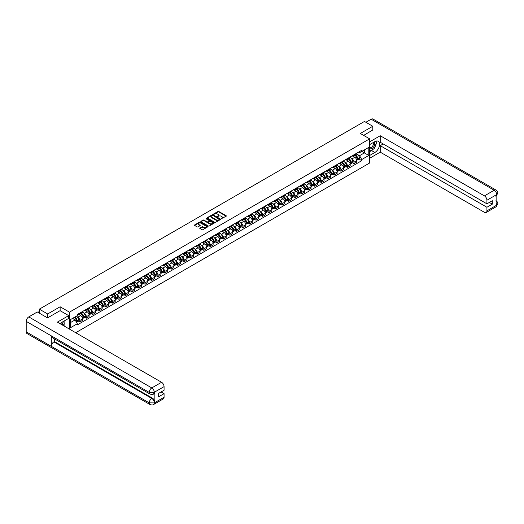 <?xml version="1.0" encoding="UTF-8"?>
<svg xmlns="http://www.w3.org/2000/svg" width="524" height="524" viewBox="0 0 524 524"><rect width="100%" height="100%" fill="white"/><g stroke="black" fill="none" stroke-linecap="round" stroke-linejoin="round"><path stroke-width="0.79" d="M221.239 218.744L226.178 216.222A0.583 0.334 0 0 0 226.178 215.75L218.783 211.48A0.583 0.334 0 0 0 217.964 211.48L213.602 214.002L213.602 214.336L214.742 214.008A1.86 1.074 0 0 1 217.368 214.008L217.984 214.362A1.86 1.074 0 0 1 218.528 215.122A1.86 1.074 0 0 1 217.984 215.881L217.421 216.536L218.56 216.216A1.86 1.074 0 0 1 221.187 216.216L221.803 216.569A1.86 1.074 0 0 1 222.346 217.329A1.86 1.074 0 0 1 221.803 218.089L221.239 218.41M199.932 228.032A0.583 0.334 0 0 0 199.932 228.51L202.009 229.709A0.583 0.334 0 0 0 202.827 229.709L207.674 226.905A0.583 0.334 0 0 0 207.674 226.434L200.286 222.163A0.583 0.334 0 0 0 199.461 222.163L194.614 224.966A0.583 0.334 0 0 0 194.614 225.438L197.122 226.885A0.583 0.334 0 0 0 197.941 226.885L200.017 225.687A0.583 0.334 0 0 0 200.017 225.215L198.773 224.495A1.552 0.897 0 0 1 198.321 223.859A1.552 0.897 0 0 1 199.277 223.034A1.552 0.897 0 0 1 200.974 223.224L205.84 226.034A1.552 0.897 0 0 1 206.292 226.669A1.552 0.897 0 0 1 205.336 227.501A1.552 0.897 0 0 1 203.639 227.305L202.827 226.833A0.583 0.334 0 0 0 202.009 226.833L199.932 228.032L199.932 228.51L202.009 227.318L202.009 226.833M69.463 312.153L60.136 306.769L47.664 313.968L39.339 309.16L364.455 121.457L372.78 126.264L360.309 133.463L369.643 138.847L69.463 312.153L69.463 329.111M214.781 222.333A0.583 0.334 0 0 0 215.6 222.333L220.447 219.53A0.583 0.334 0 0 0 220.447 219.058L213.058 214.788A0.583 0.334 0 0 0 212.233 214.788L207.386 217.591A0.583 0.334 0 0 0 207.386 218.063L214.781 222.333M206.135 218.836L214.054 223.224L209.214 226.021A0.583 0.334 0 0 1 208.395 226.021L201 221.75L201 221.279A0.583 0.334 0 0 0 201 221.75M201 221.279L203.076 220.08A0.583 0.334 0 0 1 203.895 220.08L206.895 221.809A0.583 0.334 0 0 0 207.714 221.809L209.096 221.017A0.583 0.334 0 0 0 209.096 220.538L205.971 218.737L206.548 218.41L214.061 222.746A0.583 0.334 0 0 1 214.061 223.217L214.061 222.746M75.698 332.714L369.643 163.003L369.643 138.847M47.664 313.968L47.664 317.832M39.339 309.16L39.339 313.169M372.78 130.129L372.78 126.264M353.949 154.79A2.725 1.572 60 0 1 353.386 156.014L356.15 154.423A2.725 1.572 -120 0 0 356.713 153.198M351.329 158.471L352.03 158.877A2.725 1.572 60 0 1 353.949 162.211L356.713 160.613A2.725 1.572 -120 0 0 354.787 157.279L352.809 156.139M356.713 160.613L356.713 162.086L353.949 163.685L352.456 162.82M353.386 156.014A2.725 1.572 60 0 1 352.049 155.89M353.949 162.211L353.949 163.685M347.425 158.562A2.725 1.572 60 0 1 346.862 159.781L349.619 158.189A2.725 1.572 -120 0 0 350.183 156.964M345.925 166.586L347.425 167.451L350.189 165.859L350.189 164.385A2.725 1.572 -120 0 0 348.264 161.051L346.285 159.905M346.862 159.781A2.725 1.572 60 0 1 345.519 159.663M344.805 162.244L345.499 162.643A2.725 1.572 60 0 1 347.425 165.977L347.425 167.451M340.895 162.329A2.725 1.572 60 0 1 340.331 163.553L343.096 161.955A2.725 1.572 -120 0 0 343.659 160.737M339.401 170.352L340.895 171.217L343.659 169.625L343.659 168.152A2.725 1.572 -120 0 0 341.733 164.818L339.755 163.678M340.331 163.553A2.725 1.572 60 0 1 338.995 163.429M338.275 166.01L338.969 166.409A2.725 1.572 60 0 1 340.895 169.743L340.895 171.217M334.371 166.101A2.725 1.572 60 0 1 333.808 167.32L336.565 165.728A2.725 1.572 -120 0 0 337.129 164.503M332.871 174.125L334.371 174.99L337.129 173.392L337.129 171.918A2.725 1.572 -120 0 0 335.209 168.584L333.231 167.444M333.808 167.32A2.725 1.572 60 0 1 332.465 167.195M331.751 169.776L332.445 170.182A2.725 1.572 60 0 1 334.371 173.516L334.371 174.99M327.841 169.868A2.725 1.572 60 0 1 327.277 171.086L330.041 169.494A2.725 1.572 -120 0 0 330.605 168.269M326.347 177.891L327.841 178.756L330.605 177.164L330.605 175.691A2.725 1.572 -120 0 0 328.679 172.357L326.701 171.217M327.277 171.086A2.725 1.572 60 0 1 325.941 170.968M325.221 173.549L325.915 173.948A2.725 1.572 60 0 1 327.841 177.282L327.841 178.756M321.317 173.634A2.725 1.572 60 0 1 320.754 174.859L323.511 173.261A2.725 1.572 -120 0 0 324.074 172.042M319.817 181.664L321.317 182.529L324.074 180.931L324.074 179.457A2.725 1.572 -120 0 0 322.149 176.123L320.177 174.983M320.754 174.859A2.725 1.572 60 0 1 319.411 174.734M318.697 177.315L319.391 177.721A2.725 1.572 60 0 1 321.317 181.055L321.317 182.529M314.786 177.407A2.725 1.572 60 0 1 314.223 178.625L316.987 177.033A2.725 1.572 -120 0 0 317.551 175.809M313.287 185.431L314.786 186.295L317.551 184.697L317.551 183.223A2.725 1.572 -120 0 0 315.625 179.889L313.647 178.749M314.223 178.625A2.725 1.572 60 0 1 312.88 178.501M312.166 181.088L312.861 181.487A2.725 1.572 60 0 1 314.786 184.821L314.786 186.295M308.263 181.173A2.725 1.572 60 0 1 307.699 182.398L310.457 180.8A2.725 1.572 -120 0 0 311.02 179.581M306.763 189.197L308.263 190.061L311.02 188.47L311.02 186.996A2.725 1.572 -120 0 0 309.094 183.662L307.123 182.522M307.699 182.398A2.725 1.572 60 0 1 306.357 182.273M305.636 184.854L306.337 185.254A2.725 1.572 60 0 1 308.263 188.588L308.263 190.061M301.732 184.939A2.725 1.572 60 0 1 301.169 186.164L303.933 184.566A2.725 1.572 -120 0 0 304.496 183.348M300.232 192.97L301.732 193.834L304.496 192.236L304.496 190.762A2.725 1.572 -120 0 0 302.571 187.428L300.593 186.289M301.169 186.164A2.725 1.572 60 0 1 299.826 186.04M299.112 188.62L299.807 189.026A2.725 1.572 60 0 1 301.732 192.36L301.732 193.834M295.202 188.712A2.725 1.572 60 0 1 294.639 189.93L297.403 188.339A2.725 1.572 -120 0 0 297.966 187.114M293.709 196.736L295.202 197.6L297.966 196.009L297.966 194.535A2.725 1.572 -120 0 0 296.04 191.201L294.062 190.055M294.639 189.93A2.725 1.572 60 0 1 293.302 189.806M292.582 192.393L293.283 192.793A2.725 1.572 60 0 1 295.202 196.127L295.202 197.6M288.678 192.478A2.725 1.572 60 0 1 288.115 193.703L290.872 192.105A2.725 1.572 -120 0 0 291.442 190.887M287.178 200.502L288.678 201.367L291.442 199.775L291.442 198.301A2.725 1.572 -120 0 0 289.517 194.967L287.538 193.828M288.115 193.703A2.725 1.572 60 0 1 286.772 193.579M286.058 196.159L286.752 196.559A2.725 1.572 60 0 1 288.678 199.893L288.678 201.367M282.148 196.245A2.725 1.572 60 0 1 281.584 197.469L284.349 195.878A2.725 1.572 -120 0 0 284.912 194.653M280.654 204.275L282.148 205.139L284.912 203.541L284.912 202.067A2.725 1.572 -120 0 0 282.986 198.734L281.008 197.594M281.584 197.469A2.725 1.572 60 0 1 280.248 197.345M279.528 199.926L280.229 200.332A2.725 1.572 60 0 1 282.148 203.666L282.148 205.139M275.624 200.017A2.725 1.572 60 0 1 275.061 201.236L277.818 199.644A2.725 1.572 -120 0 0 278.382 198.419M274.124 208.041L275.624 208.906L278.382 207.314L278.382 205.84A2.725 1.572 -120 0 0 276.462 202.506L274.484 201.36M275.061 201.236A2.725 1.572 60 0 1 273.718 201.118M273.004 203.698L273.698 204.098A2.725 1.572 60 0 1 275.624 207.432L275.624 208.906M269.094 203.784A2.725 1.572 60 0 1 268.53 205.008L271.294 203.41A2.725 1.572 -120 0 0 271.858 202.192M267.6 211.807L269.094 212.672L271.858 211.08L271.858 209.607A2.725 1.572 -120 0 0 269.932 206.273L267.954 205.133M268.53 205.008A2.725 1.572 60 0 1 267.194 204.884M266.474 207.465L267.168 207.864A2.725 1.572 60 0 1 269.094 211.198L269.094 212.672M262.57 207.55A2.725 1.572 60 0 1 262.007 208.775L264.764 207.183A2.725 1.572 -120 0 0 265.327 205.958M261.07 215.58L262.57 216.445L265.327 214.847L265.327 213.373A2.725 1.572 -120 0 0 263.402 210.039L261.43 208.899M262.007 208.775A2.725 1.572 60 0 1 260.664 208.65M259.95 211.231L260.644 211.637A2.725 1.572 60 0 1 262.57 214.971L262.57 216.445M256.039 211.323A2.725 1.572 60 0 1 255.476 212.541L258.24 210.949A2.725 1.572 -120 0 0 258.804 209.724M254.546 219.346L256.039 220.211L258.804 218.619L258.804 217.146A2.725 1.572 -120 0 0 256.878 213.812L254.9 212.665M255.476 212.541A2.725 1.572 60 0 1 254.14 212.423M253.419 215.004L254.114 215.403A2.725 1.572 60 0 1 256.039 218.737L256.039 220.211M249.516 215.089A2.725 1.572 60 0 1 248.952 216.314L251.71 214.716A2.725 1.572 -120 0 0 252.273 213.497M248.016 223.113L249.516 223.977L252.273 222.386L252.273 220.912A2.725 1.572 -120 0 0 250.348 217.578L248.376 216.438M248.952 216.314A2.725 1.572 60 0 1 247.61 216.189M246.889 218.77L247.59 219.17A2.725 1.572 60 0 1 249.516 222.504L249.516 223.977M242.985 218.862A2.725 1.572 60 0 1 242.422 220.08L245.186 218.488A2.725 1.572 -120 0 0 245.749 217.263M241.485 226.885L242.985 227.75L245.749 226.152L245.749 224.678A2.725 1.572 -120 0 0 243.824 221.344L241.846 220.204M242.422 220.08A2.725 1.572 60 0 1 241.079 219.956M240.365 222.536L241.06 222.942A2.725 1.572 60 0 1 242.985 226.276L242.985 227.75M236.455 222.628A2.725 1.572 60 0 1 235.892 223.846L238.656 222.255A2.725 1.572 -120 0 0 239.219 221.03M234.962 230.652L236.455 231.516L239.219 229.925L239.219 228.451A2.725 1.572 -120 0 0 237.293 225.117L235.315 223.977M235.892 223.846A2.725 1.572 60 0 1 234.556 223.728M233.835 226.309L234.536 226.709A2.725 1.572 60 0 1 236.455 230.043L236.455 231.516M229.931 226.394A2.725 1.572 60 0 1 229.368 227.619L232.125 226.021A2.725 1.572 -120 0 0 232.695 224.803M228.431 234.418L229.931 235.283L232.695 233.691L232.695 232.217A2.725 1.572 -120 0 0 230.77 228.883L228.792 227.744M229.368 227.619A2.725 1.572 60 0 1 228.025 227.495M227.311 230.075L228.006 230.481A2.725 1.572 60 0 1 229.931 233.809L229.931 235.283M223.401 230.167A2.725 1.572 60 0 1 222.838 231.385L225.602 229.794A2.725 1.572 -120 0 0 226.165 228.569M221.907 238.191L223.401 239.055L226.165 237.457L226.165 235.983A2.725 1.572 -120 0 0 224.239 232.649L222.261 231.51M222.838 231.385A2.725 1.572 60 0 1 221.501 231.261M220.781 233.842L221.482 234.248A2.725 1.572 60 0 1 223.401 237.582L223.401 239.055M216.877 233.933A2.725 1.572 60 0 1 216.314 235.152L219.071 233.56A2.725 1.572 -120 0 0 219.635 232.342M215.377 241.957L216.877 242.822L219.635 241.23L219.635 239.756A2.725 1.572 -120 0 0 217.715 236.422L215.737 235.283M216.314 235.152A2.725 1.572 60 0 1 214.971 235.034M214.257 237.614L214.951 238.014A2.725 1.572 60 0 1 216.877 241.348L216.877 242.822M210.347 237.7A2.725 1.572 60 0 1 209.783 238.924L212.548 237.326A2.725 1.572 -120 0 0 213.111 236.108M208.853 245.73L210.347 246.594L213.111 244.996L213.111 243.522A2.725 1.572 -120 0 0 211.185 240.189L209.207 239.049M209.783 238.924A2.725 1.572 60 0 1 208.447 238.8M207.727 241.381L208.421 241.787A2.725 1.572 60 0 1 210.347 245.121L210.347 246.594M203.823 241.472A2.725 1.572 60 0 1 203.26 242.691L206.017 241.099A2.725 1.572 -120 0 0 206.58 239.874M202.323 249.496L203.823 250.361L206.58 248.762L206.58 247.289A2.725 1.572 -120 0 0 204.655 243.961L202.683 242.815M203.26 242.691A2.725 1.572 60 0 1 201.917 242.566M201.203 245.153L201.897 245.553A2.725 1.572 60 0 1 203.823 248.887L203.823 250.361M197.293 245.239A2.725 1.572 60 0 1 196.729 246.463L199.493 244.865A2.725 1.572 -120 0 0 200.057 243.647M195.799 253.262L197.293 254.127L200.057 252.535L200.057 251.062A2.725 1.572 -120 0 0 198.131 247.728L196.153 246.588M196.729 246.463A2.725 1.572 60 0 1 195.393 246.339M194.673 248.92L195.367 249.319A2.725 1.572 60 0 1 197.293 252.653L197.293 254.127M190.769 249.005A2.725 1.572 60 0 1 190.205 250.23L192.963 248.631A2.725 1.572 -120 0 0 193.526 247.413M189.269 257.035L190.769 257.9L193.526 256.302L193.526 254.828A2.725 1.572 -120 0 0 191.601 251.494L189.629 250.354M190.205 250.23A2.725 1.572 60 0 1 188.863 250.105M188.142 252.686L188.843 253.092A2.725 1.572 60 0 1 190.769 256.426L190.769 257.9M184.238 252.778A2.725 1.572 60 0 1 183.675 253.996L186.439 252.404A2.725 1.572 -120 0 0 187.002 251.179M182.738 260.801L184.238 261.666L187.002 260.074L187.002 258.601A2.725 1.572 -120 0 0 185.077 255.267L183.099 254.12M183.675 253.996A2.725 1.572 60 0 1 182.332 253.871M181.618 256.459L182.313 256.858A2.725 1.572 60 0 1 184.238 260.192L184.238 261.666M177.715 256.544A2.725 1.572 60 0 1 177.145 257.769L179.909 256.171A2.725 1.572 -120 0 0 180.472 254.952M176.215 264.568L177.715 265.432L180.472 263.841L180.472 262.367A2.725 1.572 -120 0 0 178.546 259.033L176.575 257.893M177.145 257.769A2.725 1.572 60 0 1 175.809 257.644M175.088 260.225L175.789 260.625A2.725 1.572 60 0 1 177.715 263.958L177.715 265.432M171.184 260.31A2.725 1.572 60 0 1 170.621 261.535L173.385 259.943A2.725 1.572 -120 0 0 173.948 258.718M169.684 268.34L171.184 269.205L173.948 267.607L173.948 266.133A2.725 1.572 -120 0 0 172.023 262.799L170.045 261.659M170.621 261.535A2.725 1.572 60 0 1 169.278 261.411M168.564 263.991L169.259 264.397A2.725 1.572 60 0 1 171.184 267.731L171.184 269.205M164.654 264.083A2.725 1.572 60 0 1 164.091 265.301L166.855 263.71A2.725 1.572 -120 0 0 167.418 262.485M163.161 272.107L164.654 272.971L167.418 271.38L167.418 269.906A2.725 1.572 -120 0 0 165.492 266.572L163.514 265.426M164.091 265.301A2.725 1.572 60 0 1 162.754 265.183M162.034 267.764L162.735 268.164A2.725 1.572 60 0 1 164.654 271.498L164.654 272.971M158.13 267.849A2.725 1.572 60 0 1 157.567 269.074L160.324 267.476A2.725 1.572 -120 0 0 160.888 266.257M156.63 275.873L158.13 276.738L160.888 275.146L160.888 273.672A2.725 1.572 -120 0 0 158.969 270.338L156.99 269.198M157.567 269.074A2.725 1.572 60 0 1 156.224 268.95M155.51 271.53L156.204 271.93A2.725 1.572 60 0 1 158.13 275.264L158.13 276.738M151.6 271.615A2.725 1.572 60 0 1 151.036 272.84L153.801 271.249A2.725 1.572 -120 0 0 154.364 270.024M150.106 279.646L151.6 280.51L154.364 278.912L154.364 277.438A2.725 1.572 -120 0 0 152.438 274.104L150.46 272.965M151.036 272.84A2.725 1.572 60 0 1 149.7 272.716M148.98 275.297L149.674 275.703A2.725 1.572 60 0 1 151.6 279.037L151.6 280.51M145.076 275.388A2.725 1.572 60 0 1 144.513 276.607L147.27 275.015A2.725 1.572 -120 0 0 147.833 273.79M143.576 283.412L145.076 284.277L147.833 282.685L147.833 281.211A2.725 1.572 -120 0 0 145.914 277.877L143.936 276.731M144.513 276.607A2.725 1.572 60 0 1 143.17 276.489M142.456 279.069L143.15 279.469A2.725 1.572 60 0 1 145.076 282.803L145.076 284.277M138.546 279.154A2.725 1.572 60 0 1 137.982 280.379L140.746 278.781A2.725 1.572 -120 0 0 141.31 277.563M137.052 287.178L138.546 288.043L141.31 286.451L141.31 284.977A2.725 1.572 -120 0 0 139.384 281.643L137.406 280.504M137.982 280.379A2.725 1.572 60 0 1 136.646 280.255M135.926 282.836L136.62 283.235A2.725 1.572 60 0 1 138.546 286.569L138.546 288.043M132.022 282.927A2.725 1.572 60 0 1 131.458 284.146L134.216 282.554A2.725 1.572 -120 0 0 134.779 281.329M130.522 290.951L132.022 291.816L134.779 290.217L134.779 288.744A2.725 1.572 -120 0 0 132.854 285.41L130.882 284.27M131.458 284.146A2.725 1.572 60 0 1 130.116 284.021M129.395 286.602L130.096 287.008A2.725 1.572 60 0 1 132.022 290.342L132.022 291.816M125.491 286.694A2.725 1.572 60 0 1 124.928 287.912L127.692 286.32A2.725 1.572 -120 0 0 128.256 285.095M123.992 294.717L125.491 295.582L128.256 293.99L128.256 292.516A2.725 1.572 -120 0 0 126.33 289.183L124.352 288.043M124.928 287.912A2.725 1.572 60 0 1 123.585 287.794M122.871 290.375L123.566 290.774A2.725 1.572 60 0 1 125.491 294.108L125.491 295.582M118.968 290.46A2.725 1.572 60 0 1 118.398 291.685L121.162 290.086A2.725 1.572 -120 0 0 121.725 288.868M117.468 298.483L118.968 299.348L121.725 297.756L121.725 296.283A2.725 1.572 -120 0 0 119.8 292.949L117.828 291.809M118.398 291.685A2.725 1.572 60 0 1 117.062 291.56M116.341 294.141L117.042 294.547A2.725 1.572 60 0 1 118.968 297.881L118.968 299.348M112.437 294.233A2.725 1.572 60 0 1 111.874 295.451L114.638 293.859A2.725 1.572 -120 0 0 115.201 292.634M110.937 302.256L112.437 303.121L115.201 301.523L115.201 300.049A2.725 1.572 -120 0 0 113.276 296.715L111.298 295.575M111.874 295.451A2.725 1.572 60 0 1 110.531 295.326M109.817 297.914L110.512 298.313A2.725 1.572 60 0 1 112.437 301.647L112.437 303.121M105.907 297.999A2.725 1.572 60 0 1 105.344 299.217L108.108 297.625A2.725 1.572 -120 0 0 108.671 296.407M104.414 306.023L105.907 306.887L108.671 305.296L108.671 303.822A2.725 1.572 -120 0 0 106.745 300.488L104.767 299.348M105.344 299.217A2.725 1.572 60 0 1 104.007 299.099M103.287 301.68L103.988 302.079A2.725 1.572 60 0 1 105.907 305.413L105.907 306.887M99.383 301.765A2.725 1.572 60 0 1 98.82 302.99L101.577 301.392A2.725 1.572 -120 0 0 102.141 300.173M97.883 309.795L99.383 310.66L102.147 309.062L102.147 307.588A2.725 1.572 -120 0 0 100.222 304.254L98.243 303.114M98.82 302.99A2.725 1.572 60 0 1 97.477 302.865M96.763 305.446L97.457 305.852A2.725 1.572 60 0 1 99.383 309.186L99.383 310.66M92.853 305.538A2.725 1.572 60 0 1 92.29 306.756L95.054 305.164A2.725 1.572 -120 0 0 95.617 303.94M91.359 313.562L92.853 314.426L95.617 312.828L95.617 311.361A2.725 1.572 -120 0 0 93.691 308.027L91.713 306.881M92.29 306.756A2.725 1.572 60 0 1 90.953 306.632M90.233 309.219L90.927 309.618A2.725 1.572 60 0 1 92.853 312.952L92.853 314.426M86.329 309.304A2.725 1.572 60 0 1 85.766 310.529L88.523 308.931A2.725 1.572 -120 0 0 89.087 307.712M84.829 317.328L86.329 318.192L89.087 316.601L89.087 315.127A2.725 1.572 -120 0 0 87.167 311.793L85.189 310.653M85.766 310.529A2.725 1.572 60 0 1 84.423 310.404M83.709 312.985L84.403 313.385A2.725 1.572 60 0 1 86.329 316.719L86.329 318.192M79.799 313.07A2.725 1.572 60 0 1 79.235 314.295L81.999 312.697A2.725 1.572 -120 0 0 82.563 311.479M78.305 321.101L79.799 321.965L82.563 320.367L82.563 318.893A2.725 1.572 -120 0 0 80.637 315.559L78.659 314.42M79.235 314.295A2.725 1.572 60 0 1 77.899 314.171M77.179 316.751L77.873 317.158A2.725 1.572 60 0 1 79.799 320.492L79.799 321.965M358.573 152.124L359.556 152.694L368.804 147.355L364.37 149.91L364.37 152.91L359.556 155.687L357.859 154.704M70.301 322.686L75.115 319.909L77.329 323.753L70.301 327.808L70.301 319.692L77.329 315.631L77.329 314.498L361.776 150.277L361.776 151.41L368.804 155.471L361.776 159.525L359.556 155.687M368.804 147.355L368.804 155.471M77.329 323.753L77.329 324.887L361.776 160.665L361.776 159.525M60.136 306.769L60.136 310.68M75.115 319.909L72.522 318.409M358.979 159.047L361.776 160.665M221.403 218.803L221.803 218.567A1.86 1.074 0 0 0 222.346 217.814L222.346 217.329M218.528 215.122L218.528 215.606A1.86 1.074 0 0 1 217.984 216.366L217.584 216.595M226.178 215.75L226.178 216.222L218.783 211.965A0.583 0.334 0 0 0 217.964 211.965L213.766 214.395M220.447 219.058L220.447 219.53L213.058 215.272A0.583 0.334 0 0 0 212.233 215.272L207.393 218.069M219.425 219.464L212.934 215.384L211.762 215.724A1.86 1.074 0 0 0 211.218 216.484A1.86 1.074 0 0 0 211.762 217.244L216.196 219.805A1.86 1.074 0 0 0 218.829 219.805L219.425 219.615M211.218 216.484L211.218 216.969A1.86 1.074 0 0 0 211.762 217.729L211.762 217.244M219.425 219.942L218.829 220.29A1.86 1.074 0 0 1 216.196 220.29L211.762 217.729M201.006 221.757L203.076 220.565L203.076 220.08M209.266 220.781L209.266 221.259A0.583 0.334 0 0 1 209.096 221.501L207.714 222.294A0.583 0.334 0 0 1 206.895 222.294L203.895 220.565A0.583 0.334 0 0 0 203.076 220.565M210.006 223.604A1.552 0.897 0 0 0 211.703 223.8A1.552 0.897 0 0 0 212.659 222.969A1.552 0.897 0 0 0 212.207 222.34L210.491 221.344A0.583 0.334 0 0 0 209.666 221.344L208.29 222.143A0.583 0.334 0 0 0 208.29 222.615L210.006 223.604L210.006 224.089A1.552 0.897 0 0 0 211.703 224.285A1.552 0.897 0 0 0 212.659 223.453L212.659 222.969M208.12 222.379L208.12 222.864A0.583 0.334 0 0 0 208.29 223.1L208.29 222.615M210.006 224.089L208.29 223.1M206.292 226.669L206.292 227.154A1.552 0.897 0 0 1 205.336 227.979A1.552 0.897 0 0 1 203.639 227.789L202.827 227.318A0.583 0.334 0 0 0 202.009 227.318M198.321 223.859L198.321 224.344A1.552 0.897 0 0 0 198.773 224.979L198.773 224.495M200.017 225.215L200.017 225.687L198.773 224.979M207.668 226.912L200.286 222.648A0.583 0.334 0 0 0 199.461 222.648L194.62 225.444M354.977 155.097A3.727 2.155 60 0 1 354.997 155.104A3.727 2.155 60 0 1 357.453 158.451L357.473 158.53A0.727 0.419 60 0 1 357.342 159.106M354.814 155.189A4.5 2.594 60 0 1 357.289 158.903L357.309 158.975A1.493 0.865 60 0 1 357.073 160.154L356.7 160.364M357.329 159.82A1.493 0.865 -120 0 0 357.741 159.768A1.493 0.865 -120 0 0 357.977 158.589L357.958 158.517A4.5 2.594 -120 0 0 355.488 154.803M356.654 153.676A4.5 2.594 60 0 1 359.484 157.632L359.503 157.711A1.493 0.865 60 0 1 359.268 158.883L357.741 159.768M353.281 156.067A4.5 2.594 60 0 1 354.224 156.951M356.405 156.958L356.982 157.292M373.416 149.065A6.655 3.845 120 0 1 371.568 150.565L374.876 152.471A6.655 3.845 120 0 0 379.219 146.609A6.655 3.845 120 0 0 378.204 141.27A6.655 3.845 120 0 0 374.876 141.604L369.643 144.624M374.876 152.471L369.643 155.49M369.643 158.274L380.228 152.157L380.228 145.659L486.927 207.262L486.927 210.864L496.759 205.133L496.13 205.428L496.13 195.039L496.7 194.594L486.927 200.233A3.55 2.05 -120 0 0 484.418 195.884L494.184 190.245L371.169 119.223L365.876 122.275M383.201 143.943L380.228 145.659M489.357 202.434L492.324 204.144L492.324 200.718L486.927 203.829L380.228 142.233L380.228 135.729L484.418 195.884M369.643 141.847L380.228 135.729M380.228 152.157L484.418 212.312A3.55 2.05 -120 0 0 486.193 212.489A3.55 2.05 -120 0 0 486.927 210.864M371.169 119.223A3.642 2.103 -60 0 1 372.99 119.04L496.005 190.061A3.642 2.103 -60 0 0 494.184 190.245A3.55 2.05 60 0 1 496.7 194.594M486.927 203.829L486.927 200.233M492.324 204.144L486.927 207.262M372.78 129.985L363.663 135.395M374.732 147.323A6.655 3.845 120 0 0 376.166 143.628M376.278 142.436A6.655 3.845 120 0 0 376.108 141.08M371.568 150.565L369.643 151.678M496.13 202.945L496.7 205.1M496.005 200.574C497.433 201.858 498.029 202.88 497.8 203.653L496.765 205.133M496.005 190.061C497.433 191.339 498.029 192.374 497.8 193.166L496.759 194.627M68.67 315.612L57.371 322.129L161.562 382.284A3.55 2.05 60 0 1 164.071 386.633L154.298 392.273L153.565 394.022C152.969 394.624 151.77 394.624 149.969 394.022L52.059 337.495A3.642 2.103 -60 0 1 51.306 335.851L26.2 321.356A3.642 2.103 -60 0 1 28.774 316.902L37.289 311.983L47.54 317.904L60.09 310.66L68.67 315.612L68.67 318.389L62.729 321.815A6.655 3.845 120 0 0 60.398 323.878M63.961 325.935L65.362 326.747M64.111 325.849L64.111 323.622M64.111 322.62L64.111 321.022M164.071 386.633L164.071 390.229L158.674 393.347L158.674 396.779L164.071 393.662L164.071 397.264A3.55 2.05 60 0 1 163.337 398.888L153.565 404.528A3.55 2.05 -120 0 0 154.298 402.904L164.071 397.264M153.565 404.528C153.001 405.131 151.803 405.131 149.969 404.535L26.953 333.506A3.642 2.103 -60 0 1 26.2 331.843L51.306 346.338A3.642 2.103 -60 0 1 53.88 341.903L151.79 398.436L152.353 398.109A3.55 2.05 60 0 1 154.868 402.458L154.868 392.07A3.55 2.05 60 0 1 154.128 393.694L153.565 394.022M26.2 321.356L26.2 331.843M149.969 394.022A3.642 2.103 -60 0 1 149.216 392.384L51.306 335.851L51.306 346.338L149.216 402.864L154.298 402.904M164.071 393.662L161.097 391.945M54.444 338.871L54.444 341.576L152.353 398.109M54.444 341.576L53.88 341.903M28.774 316.902L151.79 387.924A3.642 2.103 -60 0 0 149.216 392.384L154.233 392.358M369.643 148.318A3.845 2.22 120 0 0 372.702 147.991A3.845 2.22 120 0 0 374.706 143.799A3.845 2.22 120 0 0 374.005 142.102M369.964 144.434A3.845 2.22 120 0 0 369.643 145.128M369.643 146.419A2.633 1.52 120 0 0 370.173 147.368A2.633 1.52 120 0 0 372.204 146.661A2.633 1.52 120 0 0 373.35 144.008A2.633 1.52 120 0 0 372.806 142.803A2.633 1.52 120 0 0 372.8 142.803M370.18 144.31A2.633 1.52 120 0 0 369.643 145.888M375.472 141.297L376.501 142.764L374.247 148.587L369.728 151.194M62.428 325.05A3.845 2.22 120 0 0 62.559 324.015A3.845 2.22 120 0 0 61.924 322.365M61.203 324.343A2.633 1.52 120 0 0 61.21 324.225A2.633 1.52 120 0 0 60.935 323.262M63.306 321.481L64.36 322.981L63.352 325.581M348.453 158.864A3.727 2.155 60 0 1 348.473 158.877A3.727 2.155 60 0 1 350.923 162.224L350.942 162.296A0.727 0.419 60 0 1 350.811 162.879M348.29 158.962A4.5 2.594 60 0 1 350.759 162.669L350.785 162.748A1.493 0.865 60 0 1 350.543 163.92L350.176 164.136M350.798 163.586A1.493 0.865 -120 0 0 351.218 163.534A1.493 0.865 -120 0 0 351.453 162.361L351.427 162.283A4.5 2.594 -120 0 0 348.958 158.576M350.13 157.442A4.5 2.594 60 0 1 352.96 161.399L352.979 161.477A1.493 0.865 60 0 1 352.744 162.65L351.218 163.534M346.757 159.833A4.5 2.594 60 0 1 347.694 160.724M349.881 160.73L350.451 161.058M341.923 162.63A3.727 2.155 60 0 1 341.943 162.643A3.727 2.155 60 0 1 344.399 165.99L344.419 166.069A0.727 0.419 60 0 1 344.288 166.645M341.759 162.728A4.5 2.594 60 0 1 344.235 166.435L344.255 166.514A1.493 0.865 60 0 1 344.019 167.687L343.646 167.903M344.275 167.359A1.493 0.865 -120 0 0 344.687 167.3A1.493 0.865 -120 0 0 344.923 166.128L344.903 166.049A4.5 2.594 -120 0 0 342.427 162.342M343.6 161.215A4.5 2.594 60 0 1 346.43 165.171L346.449 165.25A1.493 0.865 60 0 1 346.213 166.422L344.687 167.3M340.227 163.606A4.5 2.594 60 0 1 341.163 164.49M343.351 164.497L343.927 164.831M335.399 166.403A3.727 2.155 60 0 1 335.412 166.409A3.727 2.155 60 0 1 337.869 169.756L337.888 169.835A0.727 0.419 60 0 1 337.757 170.411M335.236 166.494A4.5 2.594 60 0 1 337.705 170.208L337.725 170.287A1.493 0.865 60 0 1 337.489 171.459L337.122 171.669M337.744 171.125A1.493 0.865 -120 0 0 338.163 171.073A1.493 0.865 -120 0 0 338.399 169.9L338.373 169.822A4.5 2.594 -120 0 0 335.904 166.108M337.076 164.981A4.5 2.594 60 0 1 339.899 168.938L339.925 169.016A1.493 0.865 60 0 1 339.69 170.189L338.163 171.073M333.703 167.372A4.5 2.594 60 0 1 334.639 168.256M336.827 168.263L337.397 168.597M328.869 170.169A3.727 2.155 60 0 1 328.889 170.182A3.727 2.155 60 0 1 331.338 173.529L331.365 173.601A0.727 0.419 60 0 1 331.233 174.184M328.705 170.267A4.5 2.594 60 0 1 331.181 173.975L331.201 174.053A1.493 0.865 60 0 1 330.965 175.226L330.592 175.442M331.22 174.898A1.493 0.865 -120 0 0 331.633 174.839A1.493 0.865 -120 0 0 331.869 173.667L331.849 173.588A4.5 2.594 -120 0 0 329.373 169.881M330.546 168.748A4.5 2.594 60 0 1 333.375 172.704L333.395 172.782A1.493 0.865 60 0 1 333.159 173.955L331.633 174.839M327.173 171.138A4.5 2.594 60 0 1 328.109 172.029M330.297 172.036L330.873 172.363M322.345 173.942A3.727 2.155 60 0 1 322.358 173.948A3.727 2.155 60 0 1 324.815 177.295L324.834 177.374A0.727 0.419 60 0 1 324.703 177.95M322.181 174.034A4.5 2.594 60 0 1 324.651 177.741L324.67 177.819A1.493 0.865 60 0 1 324.435 178.992L324.068 179.208M324.69 178.664A1.493 0.865 -120 0 0 325.103 178.605A1.493 0.865 -120 0 0 325.345 177.433L325.319 177.354A4.5 2.594 -120 0 0 322.849 173.647M324.022 172.52A4.5 2.594 60 0 1 326.845 176.477L326.871 176.555A1.493 0.865 60 0 1 326.635 177.728L325.103 178.605M320.642 174.911A4.5 2.594 60 0 1 321.585 175.795M323.773 175.802L324.343 176.136M315.815 177.708A3.727 2.155 60 0 1 315.834 177.721A3.727 2.155 60 0 1 318.284 181.062L318.31 181.14A0.727 0.419 60 0 1 318.179 181.717M315.651 177.8A4.5 2.594 60 0 1 318.12 181.514L318.147 181.592A1.493 0.865 60 0 1 317.911 182.765L317.537 182.974M318.166 182.431A1.493 0.865 -120 0 0 318.579 182.378A1.493 0.865 -120 0 0 318.815 181.206L318.795 181.127A4.5 2.594 -120 0 0 316.319 177.413M317.492 176.287A4.5 2.594 60 0 1 320.321 180.243L320.341 180.322A1.493 0.865 60 0 1 320.105 181.494L318.579 182.378M314.118 178.677A4.5 2.594 60 0 1 315.055 179.562M317.243 179.568L317.819 179.902M309.284 181.474A3.727 2.155 60 0 1 309.304 181.487A3.727 2.155 60 0 1 311.76 184.834L311.78 184.907A0.727 0.419 60 0 1 311.649 185.489M309.127 181.573A4.5 2.594 60 0 1 311.597 185.28L311.616 185.358A1.493 0.865 60 0 1 311.38 186.531L311.007 186.747M311.636 186.203A1.493 0.865 -120 0 0 312.049 186.144A1.493 0.865 -120 0 0 312.284 184.972L312.265 184.893A4.5 2.594 -120 0 0 309.795 181.186M310.968 180.053A4.5 2.594 60 0 1 313.791 184.016L313.817 184.088A1.493 0.865 60 0 1 313.581 185.26L312.049 186.144M307.588 182.444A4.5 2.594 60 0 1 308.531 183.334M310.719 183.341L311.289 183.669M302.761 185.247A3.727 2.155 60 0 1 302.78 185.254A3.727 2.155 60 0 1 305.23 188.601L305.256 188.679A0.727 0.419 60 0 1 305.125 189.256M302.597 185.339A4.5 2.594 60 0 1 305.066 189.053L305.092 189.125A1.493 0.865 60 0 1 304.857 190.297L304.483 190.513M305.112 189.97A1.493 0.865 -120 0 0 305.525 189.911A1.493 0.865 -120 0 0 305.761 188.738L305.741 188.66A4.5 2.594 -120 0 0 303.265 184.952M304.437 183.826A4.5 2.594 60 0 1 307.267 187.782L307.287 187.861A1.493 0.865 60 0 1 307.051 189.033L305.525 189.911M301.064 186.217A4.5 2.594 60 0 1 302.001 187.101M304.189 187.107L304.765 187.441M296.23 189.013A3.727 2.155 60 0 1 296.25 189.026A3.727 2.155 60 0 1 298.706 192.367L298.726 192.446A0.727 0.419 60 0 1 298.595 193.022M296.067 189.105A4.5 2.594 60 0 1 298.542 192.819L298.562 192.898A1.493 0.865 60 0 1 298.326 194.07L297.953 194.286M298.582 193.736A1.493 0.865 -120 0 0 298.994 193.684A1.493 0.865 -120 0 0 299.23 192.511L299.211 192.432A4.5 2.594 -120 0 0 296.741 188.719M297.907 187.592A4.5 2.594 60 0 1 300.737 191.548L300.756 191.627A1.493 0.865 60 0 1 300.521 192.799L298.994 193.684M294.534 189.983A4.5 2.594 60 0 1 295.477 190.874M297.658 190.874L298.235 191.208M289.707 192.78A3.727 2.155 60 0 1 289.726 192.793A3.727 2.155 60 0 1 292.176 196.14L292.196 196.218A0.727 0.419 60 0 1 292.065 196.795M289.543 192.878A4.5 2.594 60 0 1 292.012 196.585L292.038 196.664A1.493 0.865 60 0 1 291.803 197.836L291.429 198.052M292.058 197.509A1.493 0.865 -120 0 0 292.471 197.45A1.493 0.865 -120 0 0 292.706 196.277L292.68 196.199A4.5 2.594 -120 0 0 290.211 192.491M291.383 191.365A4.5 2.594 60 0 1 294.213 195.321L294.233 195.393A1.493 0.865 60 0 1 293.997 196.566L292.471 197.45M288.01 193.756A4.5 2.594 60 0 1 288.947 194.64M291.134 194.646L291.704 194.974M283.176 196.552A3.727 2.155 60 0 1 283.196 196.559A3.727 2.155 60 0 1 285.652 199.906L285.672 199.985A0.727 0.419 60 0 1 285.541 200.561M283.012 196.644A4.5 2.594 60 0 1 285.488 200.358L285.508 200.43A1.493 0.865 60 0 1 285.272 201.602L284.899 201.819M285.528 201.275A1.493 0.865 -120 0 0 285.94 201.216A1.493 0.865 -120 0 0 286.176 200.044L286.156 199.972A4.5 2.594 -120 0 0 283.687 196.258M284.853 195.131A4.5 2.594 60 0 1 287.683 199.087L287.702 199.166A1.493 0.865 60 0 1 287.466 200.338L285.94 201.216M281.48 197.522A4.5 2.594 60 0 1 282.423 198.406M284.604 198.413L285.18 198.747M276.652 200.319A3.727 2.155 60 0 1 276.672 200.332A3.727 2.155 60 0 1 279.122 203.672L279.141 203.751A0.727 0.419 60 0 1 279.01 204.327M276.489 200.41A4.5 2.594 60 0 1 278.958 204.124L278.978 204.203A1.493 0.865 60 0 1 278.742 205.375L278.375 205.591M278.997 205.041A1.493 0.865 -120 0 0 279.416 204.989A1.493 0.865 -120 0 0 279.652 203.816L279.626 203.738A4.5 2.594 -120 0 0 277.157 200.024M278.329 198.897A4.5 2.594 60 0 1 281.152 202.853L281.178 202.932A1.493 0.865 60 0 1 280.943 204.105L279.416 204.989M274.956 201.288A4.5 2.594 60 0 1 275.893 202.179M278.08 202.185L278.65 202.513M270.122 204.085A3.727 2.155 60 0 1 270.142 204.098A3.727 2.155 60 0 1 272.591 207.445L272.618 207.524A0.727 0.419 60 0 1 272.487 208.1M269.958 204.183A4.5 2.594 60 0 1 272.434 207.89L272.454 207.969A1.493 0.865 60 0 1 272.218 209.142L271.845 209.358M272.473 208.814A1.493 0.865 -120 0 0 272.886 208.755A1.493 0.865 -120 0 0 273.122 207.583L273.102 207.504A4.5 2.594 -120 0 0 270.626 203.797M271.799 202.67A4.5 2.594 60 0 1 274.628 206.626L274.648 206.698A1.493 0.865 60 0 1 274.412 207.877L272.886 208.755M268.426 205.061A4.5 2.594 60 0 1 269.362 205.945M271.55 205.952L272.126 206.279M263.598 207.858A3.727 2.155 60 0 1 263.611 207.864A3.727 2.155 60 0 1 266.068 211.211L266.087 211.29A0.727 0.419 60 0 1 265.956 211.866M263.434 207.949A4.5 2.594 60 0 1 265.904 211.663L265.923 211.735A1.493 0.865 60 0 1 265.688 212.914L265.321 213.124M265.943 212.58A1.493 0.865 -120 0 0 266.362 212.528A1.493 0.865 -120 0 0 266.598 211.349L266.572 211.277A4.5 2.594 -120 0 0 264.103 207.563M265.275 206.436A4.5 2.594 60 0 1 268.098 210.393L268.124 210.471A1.493 0.865 60 0 1 267.888 211.644L266.362 212.528M261.895 208.827A4.5 2.594 60 0 1 262.838 209.711M265.026 209.718L265.596 210.052M257.068 211.624A3.727 2.155 60 0 1 257.088 211.637A3.727 2.155 60 0 1 259.537 214.978L259.563 215.056A0.727 0.419 60 0 1 259.432 215.633M256.904 211.716A4.5 2.594 60 0 1 259.373 215.429L259.4 215.508A1.493 0.865 60 0 1 259.164 216.681L258.791 216.897M259.419 216.347A1.493 0.865 -120 0 0 259.832 216.294A1.493 0.865 -120 0 0 260.068 215.122L260.048 215.043A4.5 2.594 -120 0 0 257.572 211.329M258.745 210.203A4.5 2.594 60 0 1 261.574 214.159L261.594 214.237A1.493 0.865 60 0 1 261.358 215.41L259.832 216.294M255.371 212.593A4.5 2.594 60 0 1 256.308 213.484M258.496 213.491L259.072 213.818M250.538 215.39A3.727 2.155 60 0 1 250.557 215.403A3.727 2.155 60 0 1 253.013 218.75L253.033 218.829A0.727 0.419 60 0 1 252.902 219.405M250.38 215.488A4.5 2.594 60 0 1 252.85 219.196L252.869 219.274A1.493 0.865 60 0 1 252.633 220.447L252.26 220.663M252.889 220.119A1.493 0.865 -120 0 0 253.302 220.06A1.493 0.865 -120 0 0 253.537 218.888L253.518 218.809A4.5 2.594 -120 0 0 251.048 215.102M252.221 213.975A4.5 2.594 60 0 1 255.044 217.932L255.07 218.01A1.493 0.865 60 0 1 254.834 219.183L253.302 220.06M248.841 216.366A4.5 2.594 60 0 1 249.784 217.25M251.972 217.257L252.542 217.591M244.014 219.163A3.727 2.155 60 0 1 244.033 219.17A3.727 2.155 60 0 1 246.483 222.517L246.509 222.595A0.727 0.419 60 0 1 246.378 223.172M243.85 219.255A4.5 2.594 60 0 1 246.319 222.969L246.346 223.041A1.493 0.865 60 0 1 246.11 224.22L245.736 224.429M246.365 223.886A1.493 0.865 -120 0 0 246.778 223.833A1.493 0.865 -120 0 0 247.014 222.654L246.994 222.582A4.5 2.594 -120 0 0 244.518 218.868M245.691 217.742A4.5 2.594 60 0 1 248.52 221.698L248.54 221.776A1.493 0.865 60 0 1 248.304 222.949L246.778 223.833M242.317 220.132A4.5 2.594 60 0 1 243.254 221.017M245.442 221.023L246.018 221.357M237.483 222.929A3.727 2.155 60 0 1 237.503 222.942A3.727 2.155 60 0 1 239.959 226.289L239.979 226.361A0.727 0.419 60 0 1 239.848 226.944M237.32 223.028A4.5 2.594 60 0 1 239.796 226.735L239.815 226.813A1.493 0.865 60 0 1 239.579 227.986L239.206 228.202M239.835 227.658A1.493 0.865 -120 0 0 240.247 227.599A1.493 0.865 -120 0 0 240.483 226.427L240.464 226.348A4.5 2.594 -120 0 0 237.994 222.641M239.16 221.508A4.5 2.594 60 0 1 241.99 225.464L242.009 225.543A1.493 0.865 60 0 1 241.774 226.715L240.247 227.599M235.787 223.899A4.5 2.594 60 0 1 236.73 224.789M238.911 224.796L239.488 225.124M230.96 226.702A3.727 2.155 60 0 1 230.979 226.709A3.727 2.155 60 0 1 233.429 230.056L233.455 230.134A0.727 0.419 60 0 1 233.324 230.711M230.796 226.794A4.5 2.594 60 0 1 233.265 230.501L233.291 230.58A1.493 0.865 60 0 1 233.056 231.752L232.682 231.968M233.311 231.425A1.493 0.865 -120 0 0 233.724 231.366A1.493 0.865 -120 0 0 233.959 230.193L233.933 230.115A4.5 2.594 -120 0 0 231.464 226.407M232.636 225.281A4.5 2.594 60 0 1 235.466 229.237L235.486 229.316A1.493 0.865 60 0 1 235.25 230.488L233.724 231.366M229.263 227.671A4.5 2.594 60 0 1 230.2 228.556M232.387 228.562L232.957 228.896M224.429 230.468A3.727 2.155 60 0 1 224.449 230.481A3.727 2.155 60 0 1 226.905 233.822L226.925 233.901A0.727 0.419 60 0 1 226.794 234.477M224.265 230.56A4.5 2.594 60 0 1 226.741 234.274L226.761 234.352A1.493 0.865 60 0 1 226.525 235.525L226.152 235.734M226.781 235.191A1.493 0.865 -120 0 0 227.193 235.138A1.493 0.865 -120 0 0 227.429 233.966L227.409 233.887A4.5 2.594 -120 0 0 224.94 230.174M226.106 229.047A4.5 2.594 60 0 1 228.936 233.003L228.955 233.082A1.493 0.865 60 0 1 228.719 234.254L227.193 235.138M222.733 231.438A4.5 2.594 60 0 1 223.676 232.322M225.857 232.328L226.434 232.663M217.905 234.235A3.727 2.155 60 0 1 217.925 234.248A3.727 2.155 60 0 1 220.375 237.595L220.394 237.667A0.727 0.419 60 0 1 220.263 238.25M217.742 234.333A4.5 2.594 60 0 1 220.211 238.04L220.231 238.119A1.493 0.865 60 0 1 219.995 239.291L219.628 239.507M220.25 238.964A1.493 0.865 -120 0 0 220.669 238.905A1.493 0.865 -120 0 0 220.905 237.732L220.879 237.654A4.5 2.594 -120 0 0 218.41 233.946M219.582 232.813A4.5 2.594 60 0 1 222.405 236.769L222.431 236.848A1.493 0.865 60 0 1 222.196 238.02L220.669 238.905M216.209 235.204A4.5 2.594 60 0 1 217.146 236.095M219.333 236.101L219.903 236.429M211.375 238.007A3.727 2.155 60 0 1 211.395 238.014A3.727 2.155 60 0 1 213.844 241.361L213.871 241.44A0.727 0.419 60 0 1 213.74 242.016M211.211 238.099A4.5 2.594 60 0 1 213.687 241.806L213.707 241.885A1.493 0.865 60 0 1 213.471 243.057L213.098 243.274M213.727 242.73A1.493 0.865 -120 0 0 214.139 242.671A1.493 0.865 -120 0 0 214.375 241.499L214.355 241.42A4.5 2.594 -120 0 0 211.879 237.713M213.052 236.586A4.5 2.594 60 0 1 215.881 240.542L215.901 240.621A1.493 0.865 60 0 1 215.665 241.793L214.139 242.671M209.679 238.977A4.5 2.594 60 0 1 210.615 239.861M212.803 239.868L213.379 240.202M204.851 241.774A3.727 2.155 60 0 1 204.864 241.787A3.727 2.155 60 0 1 207.321 245.127L207.34 245.206A0.727 0.419 60 0 1 207.209 245.782M204.688 241.865A4.5 2.594 60 0 1 207.157 245.579L207.177 245.658A1.493 0.865 60 0 1 206.941 246.83L206.574 247.04M207.196 246.496A1.493 0.865 -120 0 0 207.615 246.444A1.493 0.865 -120 0 0 207.851 245.271L207.825 245.193A4.5 2.594 -120 0 0 205.356 241.479M206.528 240.352A4.5 2.594 60 0 1 209.351 244.308L209.377 244.387A1.493 0.865 60 0 1 209.142 245.559L207.615 246.444M203.148 242.743A4.5 2.594 60 0 1 204.091 243.634M206.279 243.634L206.849 243.968M198.321 245.54A3.727 2.155 60 0 1 198.341 245.553A3.727 2.155 60 0 1 200.79 248.9L200.816 248.972A0.727 0.419 60 0 1 200.685 249.555M198.157 245.638A4.5 2.594 60 0 1 200.627 249.345L200.653 249.424A1.493 0.865 60 0 1 200.417 250.596L200.044 250.813M200.672 250.269A1.493 0.865 -120 0 0 201.085 250.21A1.493 0.865 -120 0 0 201.321 249.038L201.301 248.959A4.5 2.594 -120 0 0 198.825 245.252M199.998 244.125A4.5 2.594 60 0 1 202.827 248.081L202.847 248.153A1.493 0.865 60 0 1 202.611 249.326L201.085 250.21M196.624 246.516A4.5 2.594 60 0 1 197.561 247.4M199.749 247.407L200.325 247.734M191.791 249.313A3.727 2.155 60 0 1 191.81 249.319A3.727 2.155 60 0 1 194.266 252.666L194.286 252.745A0.727 0.419 60 0 1 194.155 253.321M191.633 249.404A4.5 2.594 60 0 1 194.103 253.118L194.122 253.19A1.493 0.865 60 0 1 193.887 254.363L193.513 254.579M194.142 254.035A1.493 0.865 -120 0 0 194.555 253.976A1.493 0.865 -120 0 0 194.79 252.804L194.771 252.732A4.5 2.594 -120 0 0 192.301 249.018M193.474 247.891A4.5 2.594 60 0 1 196.297 251.847L196.323 251.926A1.493 0.865 60 0 1 196.087 253.099L194.555 253.976M190.094 250.282A4.5 2.594 60 0 1 191.037 251.166M193.225 251.173L193.795 251.507M185.267 253.079A3.727 2.155 60 0 1 185.286 253.092A3.727 2.155 60 0 1 187.736 256.433L187.762 256.511A0.727 0.419 60 0 1 187.631 257.088M185.103 253.171A4.5 2.594 60 0 1 187.572 256.884L187.599 256.963A1.493 0.865 60 0 1 187.363 258.136L186.989 258.352M187.618 257.801A1.493 0.865 -120 0 0 188.031 257.749A1.493 0.865 -120 0 0 188.267 256.577L188.247 256.498A4.5 2.594 -120 0 0 185.771 252.784M186.944 251.658A4.5 2.594 60 0 1 189.773 255.614L189.793 255.692A1.493 0.865 60 0 1 189.557 256.865L188.031 257.749M183.57 254.048A4.5 2.594 60 0 1 184.507 254.939M186.695 254.946L187.271 255.273M178.736 256.845A3.727 2.155 60 0 1 178.756 256.858A3.727 2.155 60 0 1 181.212 260.205L181.232 260.284A0.727 0.419 60 0 1 181.101 260.86M178.573 256.943A4.5 2.594 60 0 1 181.049 260.651L181.068 260.729A1.493 0.865 60 0 1 180.832 261.902L180.459 262.118M181.088 261.574A1.493 0.865 -120 0 0 181.501 261.515A1.493 0.865 -120 0 0 181.736 260.343L181.717 260.264A4.5 2.594 -120 0 0 179.247 256.557M180.42 255.43A4.5 2.594 60 0 1 183.243 259.387L183.269 259.459A1.493 0.865 60 0 1 183.027 260.638L181.501 261.515M177.04 257.821A4.5 2.594 60 0 1 177.983 258.705M180.164 258.712L180.741 259.039M172.213 260.618A3.727 2.155 60 0 1 172.232 260.625A3.727 2.155 60 0 1 174.682 263.972L174.708 264.05A0.727 0.419 60 0 1 174.577 264.627M172.049 260.71A4.5 2.594 60 0 1 174.518 264.423L174.544 264.496A1.493 0.865 60 0 1 174.309 265.675L173.935 265.884M174.564 265.341A1.493 0.865 -120 0 0 174.977 265.282A1.493 0.865 -120 0 0 175.213 264.109L175.186 264.037A4.5 2.594 -120 0 0 172.717 260.323M173.889 259.197A4.5 2.594 60 0 1 176.719 263.153L176.739 263.231A1.493 0.865 60 0 1 176.503 264.404L174.977 265.282M170.516 261.587A4.5 2.594 60 0 1 171.453 262.472M173.641 262.478L174.21 262.812M165.682 264.384A3.727 2.155 60 0 1 165.702 264.397A3.727 2.155 60 0 1 168.158 267.738L168.178 267.816A0.727 0.419 60 0 1 168.047 268.393M165.518 264.476A4.5 2.594 60 0 1 167.994 268.19L168.014 268.268A1.493 0.865 60 0 1 167.778 269.441L167.405 269.657M168.034 269.107A1.493 0.865 -120 0 0 168.446 269.054A1.493 0.865 -120 0 0 168.682 267.882L168.662 267.803A4.5 2.594 -120 0 0 166.193 264.089M167.359 262.963A4.5 2.594 60 0 1 170.189 266.919L170.208 266.998A1.493 0.865 60 0 1 169.972 268.17L168.446 269.054M163.986 265.354A4.5 2.594 60 0 1 164.929 266.244M167.11 266.251L167.687 266.578M159.158 268.15A3.727 2.155 60 0 1 159.178 268.164A3.727 2.155 60 0 1 161.628 271.511L161.647 271.589A0.727 0.419 60 0 1 161.516 272.166M158.995 268.249A4.5 2.594 60 0 1 161.464 271.956L161.484 272.035A1.493 0.865 60 0 1 161.248 273.207L160.881 273.423M161.503 272.88A1.493 0.865 -120 0 0 161.923 272.821A1.493 0.865 -120 0 0 162.158 271.648L162.132 271.57A4.5 2.594 -120 0 0 159.663 267.862M160.835 266.736A4.5 2.594 60 0 1 163.665 270.692L163.685 270.764A1.493 0.865 60 0 1 163.449 271.943L161.923 272.821M157.462 269.126A4.5 2.594 60 0 1 158.399 270.011M160.586 270.017L161.156 270.345M152.628 271.923A3.727 2.155 60 0 1 152.648 271.93A3.727 2.155 60 0 1 155.104 275.277L155.124 275.355A0.727 0.419 60 0 1 154.993 275.932M152.464 272.015A4.5 2.594 60 0 1 154.94 275.729L154.96 275.801A1.493 0.865 60 0 1 154.724 276.98L154.351 277.189M154.98 276.646A1.493 0.865 -120 0 0 155.392 276.593A1.493 0.865 -120 0 0 155.628 275.414L155.608 275.342A4.5 2.594 -120 0 0 153.132 271.629M154.305 270.502A4.5 2.594 60 0 1 157.135 274.458L157.154 274.537A1.493 0.865 60 0 1 156.918 275.709L155.392 276.593M150.932 272.893A4.5 2.594 60 0 1 151.868 273.777M154.056 273.783L154.632 274.118M146.104 275.69A3.727 2.155 60 0 1 146.117 275.703A3.727 2.155 60 0 1 148.574 279.05L148.593 279.122A0.727 0.419 60 0 1 148.462 279.705M145.941 275.788A4.5 2.594 60 0 1 148.41 279.495L148.43 279.574A1.493 0.865 60 0 1 148.194 280.746L147.827 280.962M148.449 280.412A1.493 0.865 -120 0 0 148.868 280.36A1.493 0.865 -120 0 0 149.104 279.187L149.078 279.109A4.5 2.594 -120 0 0 146.609 275.395M147.781 274.268A4.5 2.594 60 0 1 150.604 278.224L150.63 278.303A1.493 0.865 60 0 1 150.395 279.475L148.868 280.36M144.408 276.659A4.5 2.594 60 0 1 145.345 277.55M147.532 277.556L148.102 277.884M139.574 279.456A3.727 2.155 60 0 1 139.594 279.469A3.727 2.155 60 0 1 142.043 282.816L142.07 282.894A0.727 0.419 60 0 1 141.939 283.471M139.41 279.554A4.5 2.594 60 0 1 141.88 283.261L141.906 283.34A1.493 0.865 60 0 1 141.67 284.512L141.297 284.728M141.925 284.185A1.493 0.865 -120 0 0 142.338 284.126A1.493 0.865 -120 0 0 142.574 282.953L142.554 282.875A4.5 2.594 -120 0 0 140.078 279.168M141.251 278.041A4.5 2.594 60 0 1 144.08 281.997L144.1 282.076A1.493 0.865 60 0 1 143.864 283.248L142.338 284.126M137.877 280.432A4.5 2.594 60 0 1 138.814 281.316M141.002 281.322L141.578 281.657M133.044 283.229A3.727 2.155 60 0 1 133.063 283.235A3.727 2.155 60 0 1 135.52 286.582L135.539 286.661A0.727 0.419 60 0 1 135.408 287.237M132.886 283.32A4.5 2.594 60 0 1 135.356 287.034L135.375 287.113A1.493 0.865 60 0 1 135.14 288.285L134.773 288.495M135.395 287.951A1.493 0.865 -120 0 0 135.808 287.899A1.493 0.865 -120 0 0 136.043 286.726L136.024 286.648A4.5 2.594 -120 0 0 133.555 282.934M134.727 281.807A4.5 2.594 60 0 1 137.55 285.763L137.576 285.842A1.493 0.865 60 0 1 137.34 287.014L135.808 287.899M131.347 284.198A4.5 2.594 60 0 1 132.29 285.082M134.478 285.089L135.048 285.423M126.52 286.995A3.727 2.155 60 0 1 126.539 287.008A3.727 2.155 60 0 1 128.989 290.355L129.015 290.427A0.727 0.419 60 0 1 128.884 291.01M126.356 287.093A4.5 2.594 60 0 1 128.825 290.8L128.852 290.879A1.493 0.865 60 0 1 128.616 292.051L128.242 292.268M128.871 291.724A1.493 0.865 -120 0 0 129.284 291.665A1.493 0.865 -120 0 0 129.52 290.493L129.5 290.414A4.5 2.594 -120 0 0 127.024 286.707M128.197 285.573A4.5 2.594 60 0 1 131.026 289.53L131.046 289.608A1.493 0.865 60 0 1 130.81 290.781L129.284 291.665M124.823 287.964A4.5 2.594 60 0 1 125.76 288.855M127.948 288.862L128.524 289.189M119.989 290.768A3.727 2.155 60 0 1 120.009 290.774A3.727 2.155 60 0 1 122.465 294.121L122.485 294.2A0.727 0.419 60 0 1 122.354 294.776M119.826 290.859A4.5 2.594 60 0 1 122.302 294.567L122.321 294.645A1.493 0.865 60 0 1 122.085 295.818L121.712 296.034M122.341 295.49A1.493 0.865 -120 0 0 122.754 295.431A1.493 0.865 -120 0 0 122.989 294.259L122.97 294.18A4.5 2.594 -120 0 0 120.5 290.473M121.673 289.346A4.5 2.594 60 0 1 124.496 293.302L124.522 293.381A1.493 0.865 60 0 1 124.286 294.553L122.754 295.431M118.293 291.737A4.5 2.594 60 0 1 119.236 292.621M121.424 292.628L121.994 292.962M113.466 294.534A3.727 2.155 60 0 1 113.485 294.547A3.727 2.155 60 0 1 115.935 297.887L115.961 297.966A0.727 0.419 60 0 1 115.83 298.542M113.302 294.626A4.5 2.594 60 0 1 115.771 298.339L115.797 298.418A1.493 0.865 60 0 1 115.562 299.59L115.188 299.8M115.817 299.256A1.493 0.865 -120 0 0 116.23 299.204A1.493 0.865 -120 0 0 116.466 298.032L116.439 297.953A4.5 2.594 -120 0 0 113.97 294.239M115.142 293.113A4.5 2.594 60 0 1 117.972 297.069L117.992 297.147A1.493 0.865 60 0 1 117.756 298.32L116.23 299.204M111.769 295.503A4.5 2.594 60 0 1 112.706 296.387M114.894 296.394L115.47 296.728M106.935 298.3A3.727 2.155 60 0 1 106.955 298.313A3.727 2.155 60 0 1 109.411 301.66L109.431 301.732A0.727 0.419 60 0 1 109.3 302.315M106.772 298.398A4.5 2.594 60 0 1 109.247 302.106L109.267 302.184A1.493 0.865 60 0 1 109.031 303.357L108.658 303.573M109.287 303.029A1.493 0.865 -120 0 0 109.699 302.97A1.493 0.865 -120 0 0 109.935 301.798L109.916 301.719A4.5 2.594 -120 0 0 107.446 298.012M108.612 296.879A4.5 2.594 60 0 1 111.442 300.841L111.461 300.914A1.493 0.865 60 0 1 111.226 302.086L109.699 302.97M105.239 299.269A4.5 2.594 60 0 1 106.182 300.16M108.363 300.167L108.94 300.494M100.412 302.073A3.727 2.155 60 0 1 100.431 302.079A3.727 2.155 60 0 1 102.881 305.427L102.9 305.505A0.727 0.419 60 0 1 102.77 306.082M100.248 302.165A4.5 2.594 60 0 1 102.717 305.872L102.743 305.951A1.493 0.865 60 0 1 102.501 307.123L102.134 307.339M102.756 306.795A1.493 0.865 -120 0 0 103.176 306.737A1.493 0.865 -120 0 0 103.411 305.564L103.385 305.485A4.5 2.594 -120 0 0 100.916 301.778M102.088 300.652A4.5 2.594 60 0 1 104.918 304.608L104.938 304.686A1.493 0.865 60 0 1 104.702 305.859L103.176 306.737M98.715 303.042A4.5 2.594 60 0 1 99.652 303.927M101.839 303.933L102.409 304.267M93.881 305.839A3.727 2.155 60 0 1 93.901 305.852A3.727 2.155 60 0 1 96.357 309.193L96.377 309.271A0.727 0.419 60 0 1 96.246 309.848M93.717 305.931A4.5 2.594 60 0 1 96.193 309.645L96.213 309.723A1.493 0.865 60 0 1 95.977 310.896L95.604 311.112M96.233 310.562A1.493 0.865 -120 0 0 96.645 310.509A1.493 0.865 -120 0 0 96.881 309.337L96.861 309.258A4.5 2.594 -120 0 0 94.385 305.544M95.558 304.418A4.5 2.594 60 0 1 98.388 308.374L98.407 308.453A1.493 0.865 60 0 1 98.171 309.625L96.645 310.509M92.185 306.809A4.5 2.594 60 0 1 93.121 307.699M95.309 307.699L95.885 308.033M87.357 309.605A3.727 2.155 60 0 1 87.37 309.618A3.727 2.155 60 0 1 89.827 312.966L89.846 313.038A0.727 0.419 60 0 1 89.715 313.621M87.194 309.704A4.5 2.594 60 0 1 89.663 313.411L89.683 313.49A1.493 0.865 60 0 1 89.447 314.662L89.08 314.878M89.702 314.334A1.493 0.865 -120 0 0 90.121 314.276A1.493 0.865 -120 0 0 90.357 313.103L90.331 313.024A4.5 2.594 -120 0 0 87.862 309.317M89.034 308.191A4.5 2.594 60 0 1 91.857 312.147L91.883 312.219A1.493 0.865 60 0 1 91.648 313.391L90.121 314.276M85.661 310.581A4.5 2.594 60 0 1 86.598 311.466M88.785 311.472L89.355 311.8M80.827 313.378A3.727 2.155 60 0 1 80.847 313.385A3.727 2.155 60 0 1 83.296 316.732L83.323 316.81A0.727 0.419 60 0 1 83.192 317.387M80.663 313.47A4.5 2.594 60 0 1 83.133 317.184L83.159 317.256A1.493 0.865 60 0 1 82.923 318.428L82.55 318.644M83.178 318.101A1.493 0.865 -120 0 0 83.591 318.042A1.493 0.865 -120 0 0 83.827 316.869L83.807 316.797A4.5 2.594 -120 0 0 81.331 313.083M82.504 311.957A4.5 2.594 60 0 1 85.333 315.913L85.353 315.992A1.493 0.865 60 0 1 85.117 317.164L83.591 318.042M79.131 314.348A4.5 2.594 60 0 1 80.067 315.232M82.255 315.238L82.831 315.572M74.5 317.269A3.727 2.155 60 0 1 76.773 320.498L76.792 320.577A0.727 0.419 60 0 1 76.661 321.153M74.31 317.374A4.5 2.594 60 0 1 76.609 320.95L76.628 321.029A1.493 0.865 60 0 1 76.425 322.181M76.648 321.867A1.493 0.865 -120 0 0 77.061 321.815A1.493 0.865 -120 0 0 77.303 320.642L77.277 320.564A4.5 2.594 -120 0 0 74.984 316.987M76.511 316.11A4.5 2.594 60 0 1 78.803 319.679L78.829 319.758A1.493 0.865 60 0 1 78.593 320.93L77.061 321.815M72.784 318.258A4.5 2.594 60 0 1 73.543 319.005M75.731 319.011L76.301 319.339M86.329 316.719L89.087 315.127M92.853 312.952L95.617 311.361M99.383 309.186L102.147 307.588M105.907 305.413L108.671 303.822M112.437 301.647L115.201 300.049M118.968 297.881L121.725 296.283M125.491 294.108L128.256 292.516M132.022 290.342L134.779 288.744M138.546 286.569L141.31 284.977M145.076 282.803L147.833 281.211M151.6 279.037L154.364 277.438M158.13 275.264L160.888 273.672M164.654 271.498L167.418 269.906M171.184 267.731L173.948 266.133M177.715 263.958L180.472 262.367M184.238 260.192L187.002 258.601M190.769 256.426L193.526 254.828M197.293 252.653L200.057 251.062M203.823 248.887L206.58 247.289M210.347 245.121L213.111 243.522M216.877 241.348L219.635 239.756M223.401 237.582L226.165 235.983M229.931 233.809L232.695 232.217M236.455 230.043L239.219 228.451M242.985 226.276L245.749 224.678M249.516 222.504L252.273 220.912M256.039 218.737L258.804 217.146M262.57 214.971L265.327 213.373M269.094 211.198L271.858 209.607M275.624 207.432L278.382 205.84M282.148 203.666L284.912 202.067M288.678 199.893L291.442 198.301M295.202 196.127L297.966 194.535M301.732 192.36L304.496 190.762M308.263 188.588L311.02 186.996M314.786 184.821L317.551 183.223M321.317 181.055L324.074 179.457M327.841 177.282L330.605 175.691M334.371 173.516L337.129 171.918M340.895 169.743L343.659 168.152M347.425 165.977L350.189 164.385M79.799 320.492L82.563 318.893M77.873 317.158L80.637 315.559M84.403 313.385L87.167 311.793M90.927 309.618L93.691 308.027M97.457 305.852L100.222 304.254M103.988 302.079L106.745 300.488M110.512 298.313L113.276 296.715M117.042 294.547L119.8 292.949M123.566 290.774L126.33 289.183M130.096 287.008L132.854 285.41M136.62 283.235L139.384 281.643M143.15 279.469L145.914 277.877M149.674 275.703L152.438 274.104M156.204 271.93L158.969 270.338M162.735 268.164L165.492 266.572M169.259 264.397L172.023 262.799M175.789 260.625L178.546 259.033M182.313 256.858L185.077 255.267M188.843 253.092L191.601 251.494M195.367 249.319L198.131 247.728M201.897 245.553L204.655 243.961M208.421 241.787L211.185 240.189M214.951 238.014L217.715 236.422M221.482 234.248L224.239 232.649M228.006 230.481L230.77 228.883M234.536 226.709L237.293 225.117M241.06 222.942L243.824 221.344M247.59 219.17L250.348 217.578M254.114 215.403L256.878 213.812M260.644 211.637L263.402 210.039M267.168 207.864L269.932 206.273M273.698 204.098L276.462 202.506M280.229 200.332L282.986 198.734M286.752 196.559L289.517 194.967M293.283 192.793L296.04 191.201M299.807 189.026L302.571 187.428M306.337 185.254L309.094 183.662M312.861 181.487L315.625 179.889M319.391 177.721L322.149 176.123M325.915 173.948L328.679 172.357M332.445 170.182L335.209 168.584M338.969 166.409L341.733 164.818M345.499 162.643L348.264 161.051M352.03 158.877L354.787 157.279M39.339 311.937L38.272 312.553M221.803 218.567L221.803 218.089M217.421 216.536L217.421 216.209M217.984 216.366L217.984 215.881M213.602 214.336L213.602 214.002M217.964 211.965L217.964 211.48M218.783 211.965L218.783 211.48M207.386 218.063L207.386 217.591M212.233 215.272L212.233 214.788M213.058 215.272L213.058 214.788M216.196 220.29L216.196 219.805M218.829 220.29L218.829 219.805M203.895 220.565L203.895 220.08M206.895 222.294L206.895 221.809M207.714 222.294L207.714 221.809M209.096 221.501L209.096 221.017M206.548 218.888L206.548 218.41M202.827 227.318L202.827 226.833M203.639 227.789L203.639 227.305M194.614 225.438L194.614 224.966M199.461 222.648L199.461 222.163M200.286 222.648L200.286 222.163M207.674 226.905L207.674 226.434M356.49 159.453L357.309 158.975M357.977 158.589L359.503 157.711M357.958 158.517L359.484 157.632M356.464 159.375L357.289 158.903M497.8 203.666L495.959 206.849A3.55 2.05 -120 0 0 496.7 205.225M496.13 196.218L496.7 194.712M154.868 402.458L154.239 402.864M154.298 392.391L154.868 392.07M154.298 392.273A3.55 2.05 60 0 0 151.79 387.924L161.562 382.284M149.969 404.535A3.642 2.103 -60 0 1 149.216 402.864A3.642 2.103 -60 0 1 151.79 398.436C153.303 399.445 154.141 400.893 154.298 402.779M349.966 163.219L350.785 162.748M351.453 162.361L352.979 161.477M351.427 162.283L352.96 161.399M349.934 163.147L350.982 162.538M343.436 166.986L344.255 166.514M344.923 166.128L346.449 165.25M344.903 166.049L346.43 165.171M343.41 166.914L344.451 166.305M336.912 170.758L337.725 170.287M338.399 169.9L339.925 169.016M338.373 169.822L339.899 168.938M336.88 170.68L337.928 170.071M330.382 174.525L331.201 174.053M331.869 173.667L333.395 172.782M331.849 173.588L333.375 172.704M330.356 174.453L331.397 173.844M323.852 178.291L324.67 177.819M325.345 177.433L326.871 176.555M325.319 177.354L326.845 176.477M323.825 178.219L324.873 177.61M317.328 182.064L318.147 181.592M318.815 181.206L320.341 180.322M318.795 181.127L320.321 180.243M317.302 181.985L318.343 181.376M310.798 185.83L311.616 185.358M312.284 184.972L313.817 184.088M312.265 184.893L313.791 184.016M310.771 185.758L311.819 185.149M304.274 189.596L305.092 189.125M305.761 188.738L307.287 187.861M305.741 188.66L307.267 187.782M304.248 189.524L305.066 189.053M297.743 193.369L298.562 192.898M299.23 192.511L300.756 191.627M299.211 192.432L300.737 191.548M297.717 193.291L298.542 192.819M291.22 197.135L292.038 196.664M292.706 196.277L294.233 195.393M292.68 196.199L294.213 195.321M291.187 197.063L292.012 196.585M284.689 200.902L285.508 200.43M286.176 200.044L287.702 199.166M286.156 199.972L287.683 199.087M284.663 200.83L285.704 200.22M278.165 204.674L278.978 204.203M279.652 203.816L281.178 202.932M279.626 203.738L281.152 202.853M278.133 204.602L279.181 203.987M271.635 208.441L272.454 207.969M273.122 207.583L274.648 206.698M273.102 207.504L274.628 206.626M271.609 208.369L272.434 207.89M265.105 212.213L265.923 211.735M266.598 211.349L268.124 210.471M266.572 211.277L268.098 210.393M265.079 212.135L266.127 211.526M258.581 215.98L259.4 215.508M260.068 215.122L261.594 214.237M260.048 215.043L261.574 214.159M258.555 215.908L259.596 215.298M252.051 219.746L252.869 219.274M253.537 218.888L255.07 218.01M253.518 218.809L255.044 217.932M252.024 219.674L253.072 219.065M245.527 223.519L246.346 223.041M247.014 222.654L248.54 221.776M246.994 222.582L248.52 221.698M245.501 223.44L246.542 222.831M238.996 227.285L239.815 226.813M240.483 226.427L242.009 225.543M240.464 226.348L241.99 225.464M238.97 227.213L240.012 226.604M232.473 231.051L233.291 230.58M233.959 230.193L235.486 229.316M233.933 230.115L235.466 229.237M232.44 230.979L233.488 230.37M225.942 234.824L226.761 234.352M227.429 233.966L228.955 233.082M227.409 233.887L228.936 233.003M225.916 234.745L226.958 234.136M219.418 238.59L220.231 238.119M220.905 237.732L222.431 236.848M220.879 237.654L222.405 236.769M219.386 238.518L220.434 237.909M212.888 242.357L213.707 241.885M214.375 241.499L215.901 240.621M214.355 241.42L215.881 240.542M212.862 242.285L213.903 241.675M206.358 246.129L207.177 245.658M207.851 245.271L209.377 244.387M207.825 245.193L209.351 244.308M206.332 246.051L207.157 245.579M199.834 249.896L200.653 249.424M201.321 249.038L202.847 248.153M201.301 248.959L202.827 248.081M199.808 249.824L200.627 249.345M193.304 253.662L194.122 253.19M194.79 252.804L196.323 251.926M194.771 252.732L196.297 251.847M193.277 253.59L194.325 252.981M186.78 257.435L187.599 256.963M188.267 256.577L189.793 255.692M188.247 256.498L189.773 255.614M186.754 257.356L187.795 256.747M180.249 261.201L181.068 260.729M181.736 260.343L183.269 259.459M181.717 260.264L183.243 259.387M180.223 261.129L181.271 260.52M173.726 264.967L174.544 264.496M175.213 264.109L176.739 263.231M175.186 264.037L176.719 263.153M173.693 264.895L174.741 264.286M167.195 268.74L168.014 268.268M168.682 267.882L170.208 266.998M168.662 267.803L170.189 266.919M167.169 268.668L167.994 268.19M160.672 272.506L161.484 272.035M162.158 271.648L163.685 270.764M162.132 271.57L163.665 270.692M160.639 272.434L161.687 271.825M154.141 276.279L154.96 275.801M155.628 275.414L157.154 274.537M155.608 275.342L157.135 274.458M154.115 276.2L155.156 275.591M147.611 280.045L148.43 279.574M149.104 279.187L150.63 278.303M149.078 279.109L150.604 278.224M147.585 279.973L148.633 279.364M141.087 283.812L141.906 283.34M142.574 282.953L144.1 282.076M142.554 282.875L144.08 281.997M141.061 283.739L142.102 283.13M134.557 287.584L135.375 287.113M136.043 286.726L137.576 285.842M136.024 286.648L137.55 285.763M134.53 287.506L135.578 286.897M128.033 291.351L128.852 290.879M129.52 290.493L131.046 289.608M129.5 290.414L131.026 289.53M128.007 291.279L129.048 290.669M121.503 295.117L122.321 294.645M122.989 294.259L124.522 293.381M122.97 294.18L124.496 293.302M121.476 295.045L122.524 294.436M114.979 298.89L115.797 298.418M116.466 298.032L117.992 297.147M116.439 297.953L117.972 297.069M114.953 298.811L115.771 298.339M108.448 302.656L109.267 302.184M109.935 301.798L111.461 300.914M109.916 301.719L111.442 300.841M108.422 302.584L109.247 302.106M101.925 306.422L102.743 305.951M103.411 305.564L104.938 304.686M103.385 305.485L104.918 304.608M101.892 306.35L102.94 305.741M95.394 310.195L96.213 309.723M96.881 309.337L98.407 308.453M96.861 309.258L98.388 308.374M95.368 310.116L96.409 309.507M88.87 313.961L89.683 313.49M90.357 313.103L91.883 312.219M90.331 313.024L91.857 312.147M88.838 313.889L89.886 313.28M82.34 317.727L83.159 317.256M83.827 316.869L85.353 315.992M83.807 316.797L85.333 315.913M82.314 317.655L83.355 317.046M75.98 321.402L76.628 321.029M77.303 320.642L78.829 319.758M77.277 320.564L78.803 319.679M75.941 321.336L76.832 320.812M37.925 312.356L39.339 311.538M219.543 219.779L219.543 219.294M486.193 212.489L495.959 206.849M497.8 193.179L495.959 196.336"/></g></svg>
